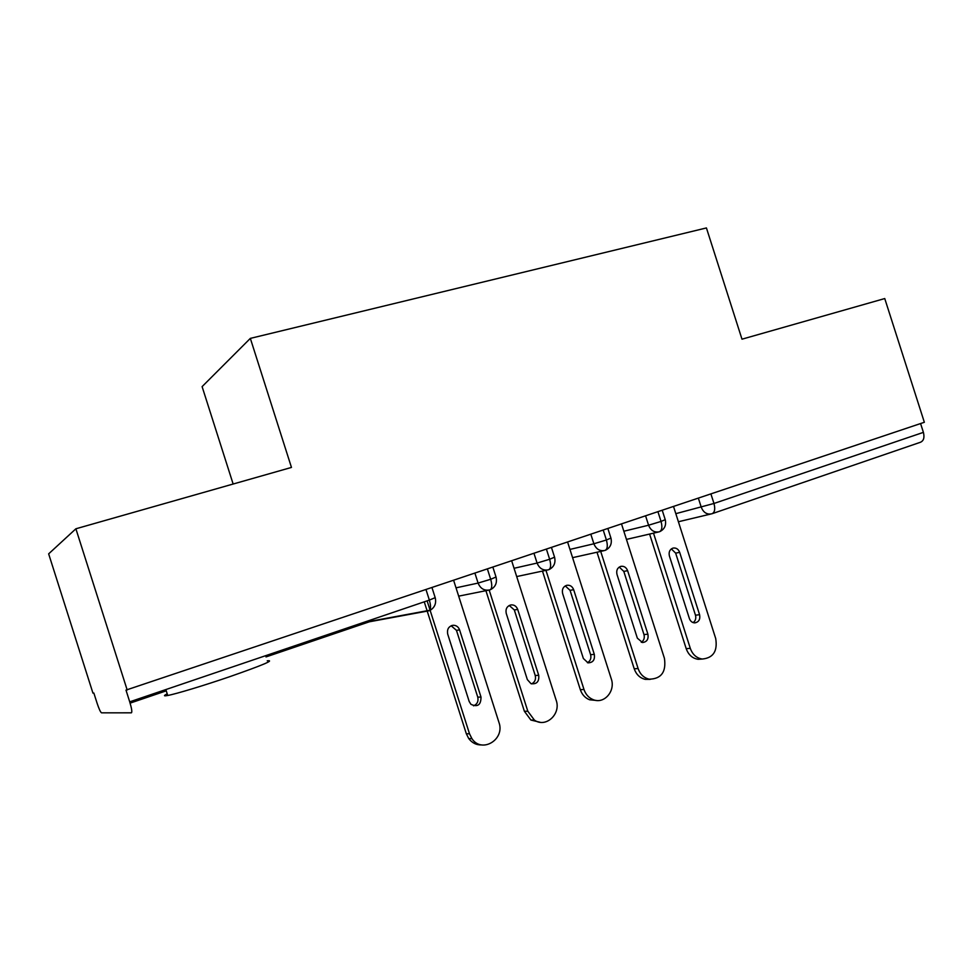 <?xml version="1.0" encoding="UTF-8"?>
<svg xmlns="http://www.w3.org/2000/svg" width="973" height="973" viewBox="0 0 973 973"><rect width="100%" height="100%" fill="white"/><g stroke="black" fill="none" stroke-linecap="round" stroke-linejoin="round"><path stroke-width="1.46" d="M167.222 693.871C163.415 695.707 163.586 696.254 167.733 695.476C176.101 693.944 204.354 685.406 229.604 676.734C262.661 665.179 275.201 659.876 267.234 660.825M127.183 690.003L75.882 528.789L48.65 553.856L92.946 693.117L93.846 693.031L97.105 703.248C99.027 709.037 100.511 712.236 101.545 712.832L131.391 712.82C132.279 712.163 131.72 708.502 129.713 701.837L125.991 690.1L924.35 422.282L884.749 298.553L741.985 339.188L706.422 227.937L250.341 338.385L202.104 386.622L233.143 484.031M710.922 493.956L713.963 503.467L923.401 432.365L920.58 423.547M923.401 432.365C924.691 437.57 923.681 440.891 920.373 442.289L712.418 513.598M75.882 528.789L291.462 467.429L250.341 338.385M623.839 531.234L648.577 525.225C650.779 530.54 654.342 532.742 659.28 531.817C661.968 530.601 662.552 527.135 661.044 521.431L657.943 511.749M626.454 539.407L658.356 532.036M569.959 549.417L593.883 543.785C596.133 549.198 599.818 551.423 604.938 550.45C607.468 549.283 607.943 545.792 606.398 539.991L603.248 530.127M572.586 557.663L603.819 550.706M514.06 568.281L537.084 563.063C539.395 568.573 543.202 570.823 548.517 569.801C550.876 568.682 551.253 565.167 549.648 559.256L546.437 549.198M516.699 576.563L547.167 570.081M456.021 587.838L478.084 583.082C480.443 588.701 484.372 590.976 489.893 589.893C492.083 588.835 492.338 585.296 490.684 579.276L487.412 569.023M458.672 596.145L488.251 590.222M702.105 659.049L698.152 659.305C692.448 658.405 688.47 654.865 686.208 648.675L649.599 534.055M686.208 648.675L690.295 648.346C692.569 654.574 696.559 658.137 702.287 659.037C713.258 657.955 717.721 651.107 715.702 638.519L673.535 506.519M671.346 548.881L675.651 553.138L695.476 615.204C696.279 618.39 695.5 620.859 693.141 622.611M690.295 648.346L653.503 533.155M689.395 618.548L669.4 555.96C668.548 552.056 669.728 549.441 672.939 548.103C676.053 547.58 678.29 548.991 679.665 552.336L699.587 614.705C700.426 619.387 698.821 622.112 694.783 622.878C692.229 622.744 690.429 621.297 689.395 618.548M650.207 679.349L645.221 679.361C639.93 678.047 636.257 674.52 634.214 668.779L596.996 552.214M634.214 668.779L638.106 668.548C640.161 674.325 643.846 677.865 649.161 679.19C661.263 678.947 666.359 672.002 664.437 658.356L621.528 523.985M619.242 567.064L623.802 571.406L643.98 634.578C644.807 637.984 643.895 640.562 641.268 642.302M638.106 668.548L600.706 551.399M637.339 638.154L616.991 574.423C616.128 570.409 617.393 567.721 620.762 566.371C623.961 565.872 626.247 567.308 627.621 570.677L647.896 634.177C648.711 639.188 646.911 641.973 642.484 642.533L637.339 638.154M596.218 700.426L589.65 699.794C585.15 698.018 582.036 694.637 580.309 689.626L542.472 571.078M580.309 689.626L583.995 689.504C585.722 694.54 588.86 697.945 593.372 699.733C604.282 704.245 615.654 690.915 611.299 678.935L567.612 542.083M565.24 585.904L570.056 590.331L590.599 654.671C591.45 658.307 590.392 660.983 587.449 662.71M583.995 689.504L545.962 570.336M583.362 658.49L562.637 593.579C561.774 589.407 563.136 586.646 566.736 585.308C569.996 584.858 572.306 586.33 573.669 589.699L594.308 654.367C595.075 659.864 592.971 662.698 588.008 662.844L583.362 658.49M540.112 722.27L530.893 720.044L524.374 711.251L485.916 590.696M524.374 711.251L527.828 711.251L534.384 720.081C545.756 728.315 561.263 714.048 556.179 700.28L511.689 560.874M509.244 605.461L514.316 609.962L535.223 675.505C536.099 679.409 534.882 682.195 531.586 683.873M527.828 711.251L489.176 590.076M527.342 679.592L506.252 613.452C505.376 609.037 506.909 606.191 510.837 604.926C514.097 604.622 516.383 606.118 517.697 609.414L538.714 675.298C539.322 681.647 536.731 684.433 530.978 683.666L527.342 679.592M481.732 744.929C476.429 745.111 472.087 742.971 468.718 738.531L466.31 733.715L424.252 601.825M466.31 733.715L469.521 733.824L471.929 738.665C481.817 753.807 505.291 739.468 498.954 722.428L453.637 580.358M451.144 625.773L456.459 630.346L477.755 697.13C478.631 701.326 477.232 704.233 473.547 705.839M469.521 733.824L427.111 600.864M469.193 701.497L447.702 634.092C446.85 629.045 448.772 626.101 453.454 625.25C456.422 625.396 458.465 626.94 459.584 629.896L481.003 697.045C481.003 704.975 477.646 707.395 470.908 704.306L469.193 701.497M710.618 514.072L678.4 521.747M675.809 513.671L713.963 503.467C715.423 509.074 714.741 512.503 711.932 513.768C707.067 514.826 703.528 512.674 701.29 507.322L698.371 498.176M130.114 703.126L166.249 690.842L130.114 703.126M367.721 621.017L369.351 621.796L265.994 656.933L369.363 621.796L428.959 610.789C430.942 609.791 431.075 606.228 429.361 600.098L426.016 589.638M129.713 701.837L429.361 600.098L435.186 597.653L431.988 587.631M662.236 510.314L665.228 519.667L661.044 521.431L648.577 525.213L645.598 515.897M607.894 528.558L610.922 538.081L606.398 539.991L593.883 543.773L590.842 534.286M551.472 547.507L554.561 557.188L549.648 559.256L537.084 563.051L533.995 553.382M492.885 567.186L496.023 577.025L490.684 579.276L478.084 583.07L474.933 573.206M373.231 619.156L370.725 621.2L429.798 610.253M679.665 552.336L675.651 553.138M699.587 614.705L695.476 615.204M627.621 570.677L623.802 571.406M647.896 634.177L643.98 634.578M573.669 589.699L570.056 590.331M594.308 654.367L590.599 654.671M517.697 609.414L514.316 609.962M538.714 675.298L535.223 675.505M459.584 629.896L456.459 630.346M481.003 697.045L477.755 697.13M167.733 695.476L165.848 689.565M659.852 531.599C664.595 529.166 666.396 525.25 665.289 519.862M605.474 550.256C610.278 547.775 612.114 543.798 610.995 538.288M549.015 569.606C553.905 567.101 555.778 563.039 554.634 557.42M490.356 589.723C495.342 587.181 497.264 583.034 496.096 577.269M430.443 610.132C434.809 607.298 436.415 603.224 435.259 597.909M702.287 659.037L698.152 659.305M649.161 679.19L645.221 679.361M593.372 699.733L589.65 699.794M534.384 720.081L530.893 720.044M471.929 738.665L468.718 738.531M453.454 625.25L451.898 625.493"/></g></svg>
